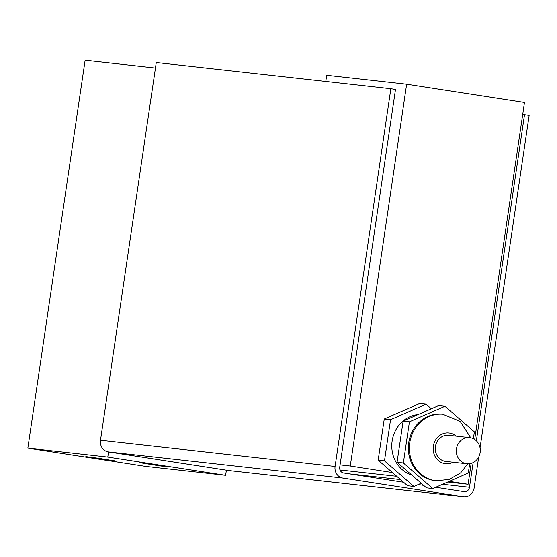 <?xml version="1.0" encoding="UTF-8"?>
<svg xmlns="http://www.w3.org/2000/svg" width="557" height="557" viewBox="0 0 557 557"><rect width="100%" height="100%" fill="white"/><g stroke="black" fill="none" stroke-linecap="round" stroke-linejoin="round"><path stroke-width="0.84" d="M480.134 452.535A13.124 11.969 96.4 0 0 469.76 437.663A13.124 11.969 96.4 0 0 456.406 449.374A13.124 11.969 96.4 0 0 466.85 463.744A13.124 11.969 96.4 0 0 480.134 452.535M466.85 463.744L445.802 461.398A13.124 11.969 -83.6 0 1 435.365 447.027A13.124 11.969 -83.6 0 1 448.712 435.309L469.76 437.663M443.616 414.283A33.455 30.51 96.4 0 0 409.59 444.159A33.455 30.51 96.4 0 0 436.215 480.782L435.149 480.663A33.455 30.51 -83.6 0 1 408.546 444.033A33.455 30.51 -83.6 0 1 442.578 414.171L460.138 421.364L470.728 437.816M473.366 438.707L474.376 431.877L444.939 406.269L438.644 405.566L403.136 421.106L397.057 462.254L426.495 487.862L432.789 488.566L468.298 473.025L469.676 463.696M403.136 421.106L409.43 421.809L403.352 462.958L432.789 488.566M444.939 406.269L409.43 421.809M397.057 462.254L403.352 462.958M411.665 474.961A30.879 28.163 -83.6 0 1 391.968 442.383A30.879 28.163 -83.6 0 1 418.042 414.582M431.348 408.761L426.056 404.159L419.762 403.456L384.253 418.996L390.548 419.7L384.469 460.848L413.907 486.456L421.203 483.26M426.056 404.159L390.548 419.7M384.253 418.996L378.175 460.145L407.606 485.753L413.907 486.456M378.175 460.145L384.469 460.848M474.703 439.48L524.471 102.467L406.638 84.204L326.694 75.279L325.782 81.447M471.18 463.361L468.089 484.284L447.765 482.014M396.758 476.312L340.028 469.983M226.386 470.185L225.627 475.316L145.683 466.39L27.85 448.127L107.793 457.053L108.552 451.922M392.441 472.559L350.262 466.021L406.638 84.204M468.089 484.284L449.248 481.359M340.062 464.879L350.262 466.021M225.627 475.316L107.793 457.053M98.805 458.293L115.452 461.001M113.036 460.5C117.666 461.335 115.403 461.126 106.269 459.859L85.799 456.608M86.272 456.629L98.819 458.3M152.103 464.246L168.75 466.954M166.334 466.453C170.957 467.288 168.701 467.079 159.567 465.812L139.097 462.561M139.57 462.575L152.117 464.246M159.567 465.812L150.968 464.085M106.269 459.859L97.677 458.133M155.459 68.058L85.13 60.205L27.85 448.127M478.7 456.991L474.125 488.002A10.291 9.385 -83.6 0 1 463.703 496.795A10.291 9.385 -83.6 0 1 463.34 496.747L342.854 478.073A10.291 9.385 -83.6 0 1 335.084 466.453L390.861 88.716L156.273 62.516L100.497 440.253A10.291 9.385 96.4 0 0 108.267 451.873L228.753 470.547A10.291 9.385 96.4 0 0 229.115 470.595L463.703 496.795M522.703 114.436L524.513 114.638L476.346 440.81M473.13 462.595L469.481 487.284A5.145 4.693 -83.6 0 1 464.273 491.678A5.145 4.693 -83.6 0 1 464.092 491.657L435.762 487.264M524.513 114.638L529.15 115.355L480.05 447.849M423.647 485.384L418.258 484.548M403.616 482.278L343.606 472.984A5.145 4.693 -83.6 0 1 339.721 467.17L395.498 89.433L390.861 88.716M453.175 462.219A15.443 14.078 -83.6 0 1 435.518 457.151A15.443 14.078 -83.6 0 1 437.746 437.182A15.443 14.078 -83.6 0 1 456.086 436.131M228.753 470.547L463.34 496.747M349.274 473.861L400.511 479.577M442.585 484.277L469.481 487.284M342.854 478.073L108.267 451.873M100.497 440.253L335.084 466.453M467.824 463.814L460.632 472.893L449.214 479.452L436.201 480.782"/></g></svg>
